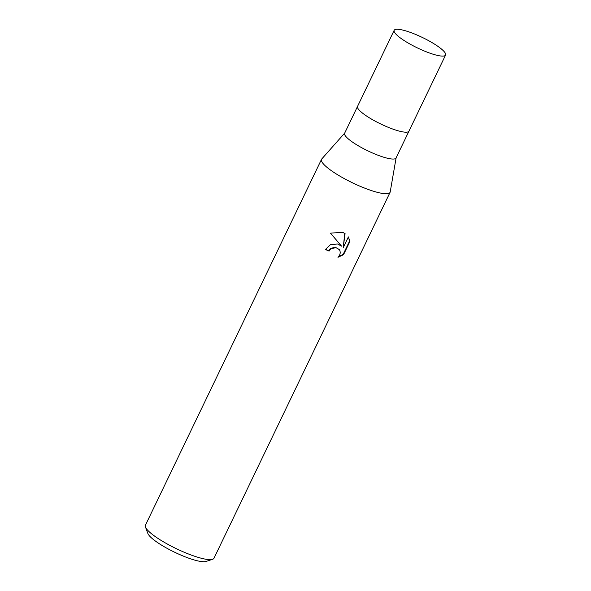 <?xml version="1.0" encoding="UTF-8"?>
<svg xmlns="http://www.w3.org/2000/svg" width="591" height="591" viewBox="0 0 591 591"><rect width="100%" height="100%" fill="white"/><g stroke="black" fill="none" stroke-linecap="round" stroke-linejoin="round"><path stroke-width="0.89" d="M394.167 30.311A28.531 5.784 25.7 0 0 426.399 51.845A28.531 5.784 25.7 0 0 445.584 55.052A28.531 5.784 25.7 0 0 413.353 33.517A28.531 5.784 25.7 0 0 394.167 30.311L357.548 106.395A28.531 5.784 25.7 0 0 389.779 127.937A28.531 5.784 25.7 0 1 357.548 106.395A28.531 5.784 25.7 0 0 357.548 106.395L344.619 133.256A28.531 5.784 25.7 0 0 376.851 154.79A28.531 5.784 25.7 0 0 396.044 157.996L408.965 131.143A28.531 5.784 25.7 0 0 408.979 131.106M408.965 131.143A28.531 5.784 25.7 0 1 389.779 127.937A28.531 5.784 25.7 0 0 408.965 131.143L445.584 55.052M321.792 158.935A38.046 7.713 25.7 0 0 321.511 159.341A38.046 7.713 25.7 0 0 364.492 188.056A38.046 7.713 25.7 0 0 390.208 191.905L396.11 157.849M325.53 249.262A36.775 7.454 25.7 0 0 328.788 250.687L329.084 251.101A38.046 7.713 -154.3 0 1 325.419 249.491L330.532 244.622L337.564 244.009L341.487 246.092L330.399 233.061L343.061 232.588L345.078 233.637L343.223 247.659L348.387 236.925L349.909 241.446L343.541 254.691L343.231 254.263L349.606 241.017L349.909 241.438M321.511 159.341L145.416 525.236A38.046 7.713 25.7 0 0 145.467 527.039A38.046 7.713 25.7 0 0 188.396 553.959A38.046 7.713 25.7 0 0 212.538 559.315A38.046 7.713 25.7 0 0 213.979 558.236L390.075 192.334A38.046 7.713 25.7 0 0 390.215 191.861M344.693 133.101L321.763 158.964A38.046 7.713 25.7 0 0 364.492 188.056A38.046 7.713 25.7 0 0 390.075 192.334M343.534 254.684L337.963 257.321L339.648 255.105L340.253 252.926L339.988 250.806L339.382 249.646L335.851 247.563L330.834 248.914L329.084 251.101M145.467 527.039L147.876 533.474A32.97 6.686 25.7 0 0 185.079 556.803A32.97 6.686 25.7 0 0 206.008 561.45L212.538 559.315M328.788 250.687L330.546 248.501L335.193 247.112L339.382 249.646M330.443 233.046L341.487 246.092M343.223 247.659L344.76 233.445M349.606 241.017L348.365 236.969M338.621 256.657L343.231 254.256"/></g></svg>
